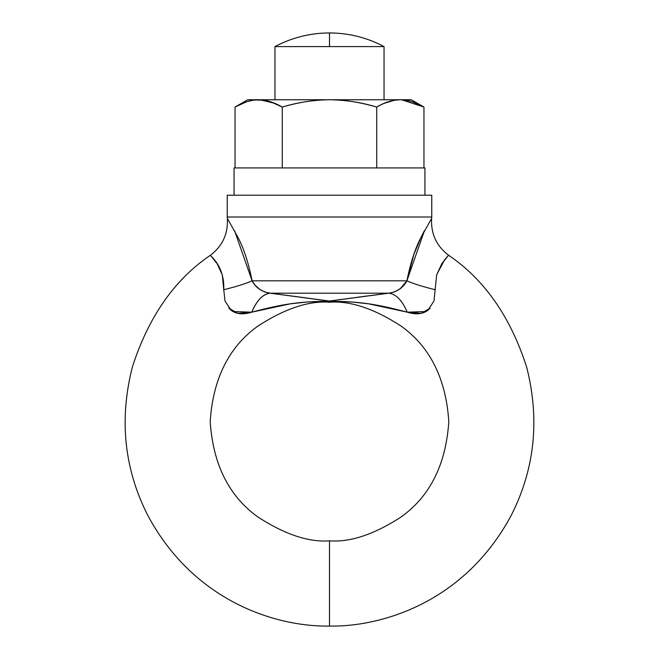 <?xml version="1.0" encoding="UTF-8"?>
<svg xmlns="http://www.w3.org/2000/svg" width="659" height="659" viewBox="0 0 659 659"><rect width="100%" height="100%" fill="white"/><g stroke="black" fill="none" stroke-linecap="round" stroke-linejoin="round"><path stroke-width="0.99" d="M436.678 274.877L441.802 263.748L436.67 274.927L433.984 300.99L427.88 310.315C422.551 314.219 415.664 314.837 407.229 312.168L368.842 303.857L353.315 302.119L341.593 301.558L329.5 301.525L329.5 302.234C308.766 300.636 284.902 308.593 257.916 326.09C228.961 346.807 213.055 378.62 210.196 421.529C213.055 464.447 228.961 496.26 257.916 516.977C284.902 534.474 308.766 542.423 329.5 540.833C350.234 542.423 374.098 534.474 401.084 516.977C430.039 496.26 445.945 464.447 448.804 421.529C445.945 378.62 430.039 346.807 401.084 326.09C374.098 308.593 350.234 300.636 329.5 302.234C350.234 300.636 374.098 308.593 401.084 326.09C430.039 346.807 445.945 378.62 448.804 421.529C445.945 464.447 430.039 496.26 401.084 516.977C374.098 534.474 350.234 542.423 329.5 540.833L329.5 626.05C281.171 627.096 195.789 604.929 147.797 515.404C124.197 468.911 119.04 419.486 132.344 367.145C148.497 316.864 174.528 279.564 210.427 255.247C174.528 279.564 148.497 316.864 132.344 367.145C119.04 419.486 124.197 468.911 147.797 515.404C195.789 604.929 281.171 627.096 329.5 626.05C377.829 627.096 463.211 604.929 511.203 515.404C534.803 468.911 539.96 419.486 526.656 367.145C510.503 316.864 484.472 279.564 448.573 255.247C484.472 279.564 510.503 316.864 526.656 367.145C539.96 419.486 534.803 468.911 511.203 515.404C463.211 604.929 377.829 627.096 329.5 626.05L329.5 540.833C308.766 542.423 284.902 534.474 257.916 516.977C228.961 496.26 213.055 464.447 210.196 421.529C213.055 378.62 228.961 346.807 257.916 326.09C284.902 308.593 308.766 300.636 329.5 302.234L329.5 301.525L317.959 301.542L306.74 302.036L290.092 303.865L251.771 312.168L282.736 305.059M436.785 274.523L444.57 259.868L448.573 255.247L441.802 263.748M344.36 301.633L352.689 302.069M352.26 302.036L352.763 302.077M407.41 312.218L426.093 311.542M212.338 257.339L217.198 263.748L210.427 255.247C209.265 255.371 224.793 265.099 223.739 289.705L222.322 274.877L217.198 263.748M228.945 308.223L230.345 309.664M251.705 312.185L251.771 312.168C243.385 314.821 236.532 314.228 231.202 310.381L225.04 301.056L223.739 289.705C235.576 286.863 245.033 283.897 252.1 280.825L406.9 280.825C410.532 262.817 415.186 248.435 420.87 237.701L431.637 218.426L431.76 217.017L227.24 217.017L227.363 218.426L238.121 237.677C243.805 248.418 248.468 262.801 252.1 280.825C248.468 262.817 243.814 248.435 238.13 237.701M314.64 301.633L329.5 301.525C296.904 300.776 274.646 306.196 251.771 312.168L237.751 313.346L228.879 308.148M274.96 46.583C292.028 37.571 310.208 33.032 329.5 32.95L329.5 46.583L384.04 46.583C366.972 37.571 348.792 33.032 329.5 32.95C310.208 33.032 292.028 37.571 274.96 46.583L329.5 46.583L329.5 32.95C348.792 33.032 366.972 37.571 384.04 46.583L274.96 46.583L274.96 99.756L274.96 46.583M274.96 103.372L260 99.789M384.04 103.397L394.337 100.267L400.351 99.756C407.657 99.756 415.524 102.194 423.959 107.063L401.644 99.781M384.04 99.756L384.04 46.583L384.04 99.756M210.427 255.247C222.561 245.955 228.203 233.681 227.363 218.426L227.24 217.017L431.76 217.017L431.76 195.204L431.76 217.017L227.24 217.017L431.76 217.017L431.637 218.426C430.797 233.681 436.439 245.955 448.573 255.247M424.404 230.765L421.365 236.672M306.905 298.008L270.239 293.197L329.047 301.072L388.761 293.197L357.475 297.25M352.095 298.008L343.471 299.252M322.762 300.323L315.529 299.252M394.428 291.962L388.761 293.197L270.239 293.197L388.761 293.197L394.42 291.962L399.519 289.144L403.786 285.298L406.9 280.825L252.1 280.825L255.214 285.289L259.473 289.144L264.572 291.962L270.239 293.197L264.498 291.929M413.91 254.316L406.9 280.808C413.967 283.897 423.424 286.863 435.261 289.705C423.424 286.863 413.967 283.897 406.9 280.825L403.786 285.289L400.367 288.51M377.895 305.356L407.229 312.168L426.06 311.567M428.655 309.664L430.088 308.181M394.148 292.069L388.761 293.197C397.138 291.921 403.184 287.802 406.9 280.825L400.417 288.469M442.098 263.295L446.711 257.29M406.9 280.825L424.47 230.642M424.421 230.724L422.551 234.299M422.411 234.579L421.356 236.688M420.549 238.369L413.926 254.25M341.807 301.558L346.996 301.731M430.055 308.223L421.183 313.363L407.229 312.168C402.163 300.347 396.01 294.021 388.761 293.197L383.381 293.856M332.68 300.817L327.877 300.998M326.073 300.792L325.151 300.669M275.619 293.856L270.239 293.197A40.907 20.413 -83.2 0 0 251.771 312.168L232.907 311.542M252.109 280.841L252.1 280.825C245.033 283.897 235.576 286.863 223.739 289.705M228.912 308.181L230.403 309.714M234.596 230.765L252.1 280.825C255.807 287.794 261.854 291.921 270.239 293.197L329.648 301.072L388.761 293.197C396.01 294.021 402.163 300.347 407.229 312.168C384.428 306.221 362.096 300.768 329.5 301.525M212.289 257.29L216.836 263.188M216.902 263.295L222.207 274.49M270.239 293.197C262.99 294.021 256.837 300.347 251.771 312.168M258.279 99.764L252.644 100.267L246.713 101.733L235.041 107.063L235.041 167.93L235.041 107.063C243.476 102.194 251.343 99.756 258.649 99.756C265.956 99.756 273.831 102.194 282.266 107.063L282.266 167.93L282.266 107.063C299.145 102.194 314.887 99.756 329.5 99.756C345.695 99.979 361.445 102.409 376.734 107.063L376.734 167.93L376.734 107.063C384.444 102.4 392.311 99.962 400.351 99.756L411.307 99.756L423.959 107.063L423.959 167.93L423.959 107.063L411.307 99.756L329.5 99.756C344.113 99.756 359.855 102.194 376.734 107.063C385.169 102.194 393.044 99.756 400.351 99.756L406.356 100.267L412.287 101.733L423.959 107.063M400.351 99.756L247.693 99.756L264.663 100.267L270.594 101.733L282.266 107.063C297.711 102.409 313.453 99.979 329.5 99.756L258.649 99.756C250.618 99.962 242.751 102.4 235.041 107.063L247.693 99.756M424.94 195.204L424.94 167.93L234.06 167.93L234.06 195.204L234.06 167.93L424.94 167.93L424.94 195.204M431.76 195.204L227.24 195.204L227.24 217.017L227.24 195.204L431.76 195.204"/></g></svg>
